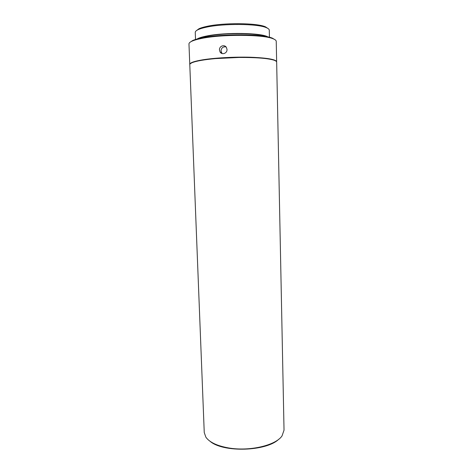 <?xml version="1.0" encoding="UTF-8"?>
<svg xmlns="http://www.w3.org/2000/svg" width="473" height="473" viewBox="0 0 473 473"><rect width="100%" height="100%" fill="white"/><g stroke="black" fill="none" stroke-linecap="round" stroke-linejoin="round"><path stroke-width="0.71" d="M197.052 39.023C198.843 37.935 202.036 36.929 206.636 36.019C224.977 32.146 261.67 32.791 267.878 36.918M269.433 37.272L269.285 30.207C269.261 29.291 268.238 28.427 266.228 27.623C257.543 23.668 223.487 23.348 206.323 27.198C202.781 27.942 200.055 28.758 198.146 29.645C196.189 30.568 195.225 31.49 195.254 32.406L195.52 39.466M268.132 28.587L265.388 26.79C256.874 22.905 223.688 22.586 206.932 26.364C203.467 27.091 200.806 27.895 198.938 28.764L196.307 30.721M199.399 38.437L207.487 36.155C224.202 32.649 257.306 32.903 265.501 36.474M189.815 42.452L192.635 40.524C194.817 39.561 198.016 38.662 202.219 37.84C222.304 33.636 262.716 33.92 272.377 38.159L275.304 39.915M201.811 38.402C222.168 34.162 263.177 34.44 272.945 38.715C275.12 39.537 276.22 40.418 276.238 41.352L276.652 61.78C275.936 59.403 267.21 57.889 250.477 57.233C234.507 56.766 214.724 57.86 202.592 59.835C194.078 61.271 189.809 62.779 189.774 64.358L188.969 43.942C188.934 43.008 189.98 42.067 192.103 41.116C194.314 40.14 197.548 39.235 201.811 38.402M227.016 49.482L226.443 47.513C224.586 44.066 219.141 46.011 219.466 49.955L220.081 52C221.878 55.258 227.294 53.36 227.016 49.482M190.276 63.737L192.653 62.282C198.808 59.681 219.017 57.369 238.883 57.186C255.81 57.103 267.399 58.002 273.648 59.876L276.108 61.194M276.658 62.075C276.64 61.395 275.735 60.757 273.932 60.16C267.647 58.274 255.982 57.375 238.936 57.464L215.528 58.593C204.312 59.628 196.602 60.958 192.387 62.578C190.625 63.281 189.756 63.979 189.785 64.653L204.247 432.529L205.867 437.176C209.498 442.285 217.077 445.868 228.595 447.937C249.419 451.644 275.936 445.353 282.044 435.887L284.031 430.158L276.658 62.075M209.959 441.208C222.913 452.785 266.601 451.49 278.845 439.163M222.068 53.55L221.003 50.918C221.411 47.785 223.079 46.449 226.005 46.916M265.388 26.79L266.228 27.623M272.377 38.159L272.945 38.715M220.081 52L221.583 52.929M192.653 62.282L192.387 62.578M192.635 40.524L192.103 41.116M198.938 28.764L198.146 29.645"/></g></svg>

